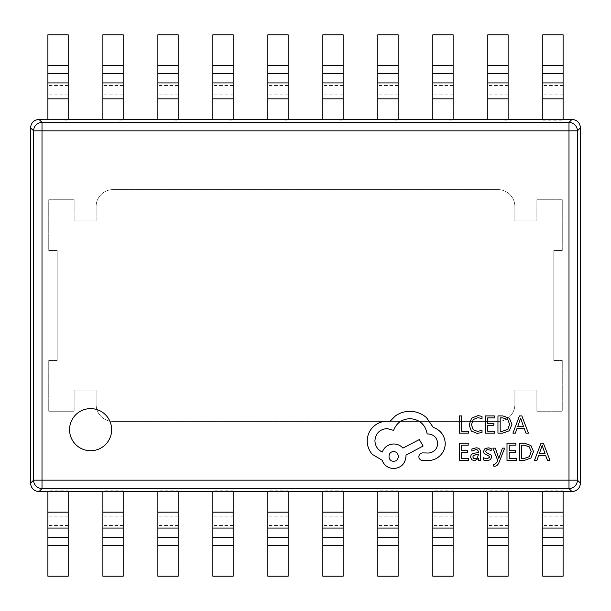 <?xml version="1.0" encoding="UTF-8"?>
<svg xmlns="http://www.w3.org/2000/svg" width="611" height="611" viewBox="0 0 611 611"><rect width="100%" height="100%" fill="white"/><g stroke="black" fill="none" stroke-linecap="round" stroke-linejoin="round"><path stroke-width="0.46" stroke-dasharray="3.06 2.29" d="M69.547 429.67A21.057 21.057 0 0 0 90.604 450.727A21.057 21.057 0 0 0 111.66 429.67A21.057 21.057 0 0 0 90.604 408.614A21.057 21.057 0 0 0 69.547 429.67M543.393 443.212L541.018 443.212L534.465 460.419L536.924 460.419L538.574 455.714L545.738 455.714L547.494 460.419L549.946 460.419L543.393 443.212M516.257 458.456L509.223 458.456L509.223 452.675L515.379 452.675L515.379 450.704L509.223 450.704L509.223 445.198L515.867 445.198L515.867 443.212L507 443.212L507 460.419L516.257 460.419L516.257 458.456M502.448 448.13L498.828 458.38L495.292 448.13L492.886 448.13L497.705 460.396L496.758 462.626L494.551 464.36L493.329 464.116L493.329 466.033L494.719 466.208C496.606 466.208 498.064 464.902 499.103 462.275L504.678 448.13L502.448 448.13M483.461 457.761L483.461 459.991L486.799 460.709L490.373 459.732L491.763 457.081L491.038 455.05L486.165 452.4L485.699 451.254L486.348 450.063L488.052 449.604L491.175 450.49L491.175 448.398L488.258 447.848L484.859 448.825L483.477 451.453L484.088 453.393L488.999 456.119L489.548 457.288L487.005 458.953L483.461 457.761M471.868 448.993L471.868 451.086L475.9 449.604C477.558 449.604 478.382 450.605 478.39 452.614L474.747 453.118C472.028 453.499 470.669 454.836 470.669 457.135L471.723 459.747L474.564 460.709L478.329 458.525L478.39 460.419L480.544 460.419L480.544 452.514C480.544 449.406 479.062 447.848 476.099 447.848L471.868 448.993M502.693 433.123L509.375 430.717L511.965 424.301L509.375 418.199L502.868 415.923L497.957 415.923L497.957 433.123L502.693 433.123M468.423 431.167L461.572 431.167L461.572 415.923L459.35 415.923L459.35 433.123L468.423 433.123L468.423 431.167M482.01 432.412L482.01 430.281L477.565 431.435L473.151 429.625L471.463 424.714L473.265 419.543L477.955 417.634L482.01 418.657L482.01 416.335L477.932 415.633L471.616 418.161L469.126 424.851L471.333 431.068L477.244 433.413L482.01 432.412M494.711 431.167L487.677 431.167L487.677 425.378L493.825 425.378L493.825 423.408L487.677 423.408L487.677 417.901L494.314 417.901L494.314 415.923L485.455 415.923L485.455 433.123L494.711 433.123L494.711 431.167M521.847 415.923L519.472 415.923L512.919 433.123L515.379 433.123L517.028 428.418L524.192 428.418L525.949 433.123L528.4 433.123L521.847 415.923M468.606 458.456L461.572 458.456L461.572 452.675L467.728 452.675L467.728 450.704L461.572 450.704L461.572 445.198L468.217 445.198L468.217 443.212L459.35 443.212L459.35 460.419L468.606 460.419L468.606 458.456M524.238 460.419L530.921 458.013L533.51 451.598L530.921 445.495L524.414 443.212L519.503 443.212L519.503 460.419L524.238 460.419M433.153 427.326L426.547 417.664C421.735 413.525 416.183 411.409 409.905 411.302C404.467 411.363 399.571 412.952 395.225 416.076L389.841 421.46L387.03 421.216C381.608 421.277 376.918 423.232 372.962 427.081C369.212 430.938 367.295 435.59 367.211 441.027C367.272 446.083 368.991 450.528 372.351 454.363L382.135 460.236C384.113 465.452 387.993 468.232 393.759 468.553C401.198 467.843 405.276 463.764 405.994 456.325L405.994 455.096L423.118 446.045L419.329 439.561L402.932 448.123C400.61 445.457 397.555 444.067 393.759 443.968C388.153 444.334 384.319 447.023 382.257 452.041C377.674 449.818 375.223 446.068 374.917 440.783C375.635 433.344 379.714 429.266 387.153 428.555L393.637 430.388C396.409 423.049 401.87 419.131 410.027 418.642C419.65 419.459 425.363 424.553 427.158 433.932L428.135 433.932C433.947 434.482 437.125 437.667 437.675 443.479C437.247 448.978 434.314 452.163 428.869 453.018L422.629 452.896C420.322 453.118 419.062 454.385 418.841 456.692C419.039 458.869 420.223 460.136 422.384 460.48L429.602 460.48C433.986 460.052 437.697 458.219 440.737 454.974C443.708 451.651 445.22 447.779 445.259 443.357C444.648 435.444 440.615 430.106 433.153 427.326M536.878 411.249L536.878 390.101L514.882 390.101L514.882 404.482A16.917 16.917 0 0 1 497.965 421.399L113.035 421.399A16.917 16.917 0 0 1 96.118 404.482L96.118 390.101L74.122 390.101L74.122 411.249L48.743 411.249L48.743 360.49L57.197 360.49L57.197 250.51L48.743 250.51L48.743 199.751L74.122 199.751L74.122 220.899L96.118 220.899L96.118 206.518A16.917 16.917 0 0 1 113.035 189.601L497.965 189.601A16.917 16.917 0 0 1 514.882 206.518L514.882 220.899L536.878 220.899L536.878 199.751L562.257 199.751L562.257 250.51L553.803 250.51L553.803 360.49L562.257 360.49L562.257 411.249L536.878 411.249L536.878 390.101L514.882 390.101L514.882 404.482A16.917 16.917 0 0 1 497.965 421.399L113.035 421.399A16.917 16.917 0 0 1 96.118 404.482L96.118 390.101L74.122 390.101L74.122 411.249L48.743 411.249L48.743 360.49L57.197 360.49L57.197 250.51L48.743 250.51L48.743 199.751L74.122 199.751L74.122 220.899L96.118 220.899L96.118 206.518A16.917 16.917 0 0 1 113.035 189.601L497.965 189.601A16.917 16.917 0 0 1 514.882 206.518L514.882 220.899L536.878 220.899L536.878 199.751L562.257 199.751L562.257 250.51L553.803 250.51L553.803 360.49L562.257 360.49L562.257 411.249L536.878 411.249M542.805 120.123L563.105 120.123L563.105 34.781L542.805 34.781L542.805 119.748M47.895 119.748L68.195 120.123L68.195 34.781L47.895 34.781L47.895 120.123M102.885 119.748L123.185 120.123L123.185 34.781L102.885 34.781L102.885 120.123M157.875 119.748L178.175 120.123L178.175 34.781L157.875 34.781L157.875 120.123M212.865 119.748L233.165 120.123L233.165 34.781L212.865 34.781L212.865 120.123M267.855 119.748L288.155 120.123L288.155 34.781L267.855 34.781L267.855 120.123M322.845 119.748L343.145 120.123L343.145 34.781L322.845 34.781L322.845 120.123M377.835 119.748L398.135 120.123L398.135 34.781L377.835 34.781L377.835 120.123M432.825 119.748L453.125 120.123L453.125 34.781L432.825 34.781L432.825 120.123M487.815 119.748L508.115 120.123L508.115 34.781L487.815 34.781L487.815 120.123M563.105 491.252L563.105 576.219L542.805 576.219L542.805 490.877L563.105 490.877M508.115 491.252L508.115 576.219L487.815 576.219L487.815 490.877L508.115 490.877M453.125 491.252L453.125 576.219L432.825 576.219L432.825 490.877L453.125 490.877M398.135 491.252L398.135 576.219L377.835 576.219L377.835 490.877L398.135 490.877M343.145 491.252L343.145 576.219L322.845 576.219L322.845 490.877L343.145 490.877M288.155 491.252L288.155 576.219L267.855 576.219L267.855 490.877L288.155 490.877M233.165 491.252L233.165 576.219L212.865 576.219L212.865 490.877L233.165 490.877M178.175 491.252L178.175 576.219L157.875 576.219L157.875 490.877L178.175 490.877M123.185 491.252L123.185 576.219L102.885 576.219L102.885 490.877L123.185 490.877M68.195 491.252L68.195 576.219L47.895 576.219L47.895 490.877L68.195 490.877M580.45 483.194L577.426 480.17A8.462 8.394 -45 0 1 568.994 488.594L572.026 491.618M38.974 491.618L42.006 488.594A8.462 8.394 45 0 1 33.574 480.17L30.55 483.194M572.026 119.382L568.994 122.406A8.462 8.394 -135 0 1 577.426 130.83L580.45 127.806M30.55 127.806L33.574 130.83A8.462 8.394 135 0 1 42.006 122.406L38.974 119.382M502.777 417.901L500.18 417.901L500.18 431.167L502.677 431.167L507.794 429.373L509.627 424.362L507.741 419.52L502.777 417.901M517.731 426.478L523.505 426.478L520.641 418.123L517.731 426.478M475.511 454.645L473.426 455.401L472.853 456.959L473.479 458.387L475.121 458.945L477.466 457.937L478.39 455.432L478.39 454.256L475.511 454.645M524.322 445.198L521.725 445.198L521.725 458.456L524.223 458.456L529.34 456.661L531.18 451.659L529.294 446.817L524.322 445.198M539.276 453.774L545.058 453.774L542.186 445.411L539.276 453.774M393.637 461.213C399.877 461.488 399.709 451.338 393.637 451.674C387.504 451.292 387.504 461.595 393.637 461.213M42.006 480.17L42.006 130.83L568.994 130.83L568.994 480.17L42.006 480.17L42.006 488.594L568.994 488.594L568.994 480.17L577.426 480.17L577.426 130.83L568.994 130.83L568.994 122.406L42.006 122.406L42.006 130.83L33.574 130.83L33.574 480.17L42.006 480.17M343.145 545.333L322.845 545.333M343.145 525.46L322.845 525.46M343.145 516.142L322.845 516.142M343.145 512.171L322.845 512.171M288.155 545.333L267.855 545.333M288.155 525.46L267.855 525.46M288.155 516.142L267.855 516.142M288.155 512.171L267.855 512.171M233.165 545.333L212.865 545.333M233.165 525.46L212.865 525.46M233.165 516.142L212.865 516.142M233.165 512.171L212.865 512.171M178.175 545.333L157.875 545.333M178.175 525.46L157.875 525.46M178.175 516.142L157.875 516.142M178.175 512.171L157.875 512.171M123.185 545.333L102.885 545.333M123.185 525.46L102.885 525.46M123.185 516.142L102.885 516.142M123.185 512.171L102.885 512.171M68.195 545.333L47.895 545.333M68.195 525.46L47.895 525.46M68.195 516.142L47.895 516.142M68.195 512.171L47.895 512.171M398.135 545.333L377.835 545.333M398.135 525.46L377.835 525.46M398.135 516.142L377.835 516.142M398.135 512.171L377.835 512.171M453.125 545.333L432.825 545.333M453.125 525.46L432.825 525.46M453.125 516.142L432.825 516.142M453.125 512.171L432.825 512.171M508.115 545.333L487.815 545.333M508.115 525.46L487.815 525.46M508.115 516.142L487.815 516.142M508.115 512.171L487.815 512.171M563.105 545.333L542.805 545.333M563.105 525.46L542.805 525.46M563.105 516.142L542.805 516.142M563.105 512.171L542.805 512.171M343.145 65.667L322.845 65.667M343.145 85.54L322.845 85.54M343.145 94.858L322.845 94.858M343.145 98.829L322.845 98.829M288.155 65.667L267.855 65.667M288.155 85.54L267.855 85.54M288.155 94.858L267.855 94.858M288.155 98.829L267.855 98.829M233.165 65.667L212.865 65.667M233.165 85.54L212.865 85.54M233.165 94.858L212.865 94.858M233.165 98.829L212.865 98.829M178.175 65.667L157.875 65.667M178.175 85.54L157.875 85.54M178.175 94.858L157.875 94.858M178.175 98.829L157.875 98.829M123.185 65.667L102.885 65.667M123.185 85.54L102.885 85.54M123.185 94.858L102.885 94.858M123.185 98.829L102.885 98.829M68.195 65.667L47.895 65.667M68.195 85.54L47.895 85.54M68.195 94.858L47.895 94.858M68.195 98.829L47.895 98.829M398.135 65.667L377.835 65.667M398.135 85.54L377.835 85.54M398.135 94.858L377.835 94.858M398.135 98.829L377.835 98.829M453.125 65.667L432.825 65.667M453.125 85.54L432.825 85.54M453.125 94.858L432.825 94.858M453.125 98.829L432.825 98.829M508.115 65.667L487.815 65.667M508.115 85.54L487.815 85.54M508.115 94.858L487.815 94.858M508.115 98.829L487.815 98.829M563.105 65.667L542.805 65.667M563.105 85.54L542.805 85.54M563.105 94.858L542.805 94.858M563.105 98.829L542.805 98.829"/><path stroke-width="0.92" d="M69.547 429.67A21.057 21.057 0 0 0 90.604 450.727A21.057 21.057 0 0 0 111.66 429.67A21.057 21.057 0 0 0 90.604 408.614A21.057 21.057 0 0 0 69.547 429.67M563.105 491.618L572.026 491.618L568.994 488.594L568.994 480.17L577.426 480.17L580.45 483.194L580.45 127.806L577.426 130.83L42.006 130.83L42.006 480.17L568.994 480.17L568.994 122.406A8.462 8.394 45 0 1 577.426 130.83L577.426 480.17A8.462 8.394 135 0 1 568.994 488.594L42.006 488.594A8.462 8.394 -135 0 1 33.574 480.17L33.574 130.83A8.462 8.394 -45 0 1 42.006 122.406L568.994 122.406L572.026 119.382L563.105 119.382M47.895 119.382L38.974 119.382L42.006 122.406L42.006 130.83L33.574 130.83L30.55 127.806L30.55 483.194L33.574 480.17L42.006 480.17L42.006 488.594L38.974 491.618L47.895 491.618M102.885 119.382L68.195 119.382M157.875 119.382L123.185 119.382M212.865 119.382L178.175 119.382M267.855 119.382L233.165 119.382M322.845 119.382L288.155 119.382M377.835 119.382L343.145 119.382M432.825 119.382L398.135 119.382M487.815 119.382L453.125 119.382M542.805 119.382L508.115 119.382M563.105 65.667L563.105 119.748L542.805 119.748L542.805 34.781L563.105 34.781L563.105 65.667L542.805 65.667M508.115 65.667L508.115 119.748L487.815 119.748L487.815 34.781L508.115 34.781L508.115 65.667L487.815 65.667M453.125 65.667L453.125 119.748L432.825 119.748L432.825 34.781L453.125 34.781L453.125 65.667L432.825 65.667M398.135 65.667L398.135 119.748L377.835 119.748L377.835 34.781L398.135 34.781L398.135 65.667L377.835 65.667M343.145 65.667L343.145 119.748L322.845 119.748L322.845 34.781L343.145 34.781L343.145 65.667L322.845 65.667M288.155 65.667L288.155 119.748L267.855 119.748L267.855 34.781L288.155 34.781L288.155 65.667L267.855 65.667M233.165 65.667L233.165 119.748L212.865 119.748L212.865 34.781L233.165 34.781L233.165 65.667L212.865 65.667M178.175 65.667L178.175 119.748L157.875 119.748L157.875 34.781L178.175 34.781L178.175 65.667L157.875 65.667M123.185 65.667L123.185 119.748L102.885 119.748L102.885 34.781L123.185 34.781L123.185 65.667L102.885 65.667M68.195 65.667L68.195 119.748L47.895 119.748L47.895 34.781L68.195 34.781L68.195 65.667L47.895 65.667M508.115 491.618L542.805 491.618M453.125 491.618L487.815 491.618M398.135 491.618L432.825 491.618M343.145 491.618L377.835 491.618M288.155 491.618L322.845 491.618M233.165 491.618L267.855 491.618M178.175 491.618L212.865 491.618M123.185 491.618L157.875 491.618M68.195 491.618L102.885 491.618M68.195 545.333L68.195 491.252L47.895 491.252L47.895 576.219L68.195 576.219L68.195 545.333L47.895 545.333M123.185 545.333L123.185 491.252L102.885 491.252L102.885 576.219L123.185 576.219L123.185 545.333L102.885 545.333M178.175 545.333L178.175 491.252L157.875 491.252L157.875 576.219L178.175 576.219L178.175 545.333L157.875 545.333M233.165 545.333L233.165 491.252L212.865 491.252L212.865 576.219L233.165 576.219L233.165 545.333L212.865 545.333M288.155 545.333L288.155 491.252L267.855 491.252L267.855 576.219L288.155 576.219L288.155 545.333L267.855 545.333M343.145 545.333L343.145 491.252L322.845 491.252L322.845 576.219L343.145 576.219L343.145 545.333L322.845 545.333M398.135 545.333L398.135 491.252L377.835 491.252L377.835 576.219L398.135 576.219L398.135 545.333L377.835 545.333M453.125 545.333L453.125 491.252L432.825 491.252L432.825 576.219L453.125 576.219L453.125 545.333L432.825 545.333M508.115 545.333L508.115 491.252L487.815 491.252L487.815 576.219L508.115 576.219L508.115 545.333L487.815 545.333M563.105 545.333L563.105 491.252L542.805 491.252L542.805 576.219L563.105 576.219L563.105 545.333L542.805 545.333M580.45 483.194C579.923 488.281 577.112 491.091 572.026 491.618M38.974 491.618C33.888 491.091 31.077 488.281 30.55 483.194M572.026 119.382C577.112 119.909 579.923 122.719 580.45 127.806M30.55 127.806C31.077 122.719 33.888 119.909 38.974 119.382M468.423 433.123L468.423 431.167L461.572 431.167L461.572 415.923L459.35 415.923L459.35 433.123L468.423 433.123M477.244 433.413L482.01 432.412L482.01 430.281L477.565 431.435L473.151 429.625L471.463 424.714L473.265 419.543L477.955 417.634L482.01 418.657L482.01 416.335L477.932 415.633L471.616 418.161L469.126 424.851L471.333 431.068L477.244 433.413M494.711 433.123L494.711 431.167L487.677 431.167L487.677 425.378L493.825 425.378L493.825 423.408L487.677 423.408L487.677 417.901L494.314 417.901L494.314 415.923L485.455 415.923L485.455 433.123L494.711 433.123M497.957 433.123L502.693 433.123L509.375 430.717L511.965 424.301L509.375 418.199L502.868 415.923L497.957 415.923L497.957 433.123M500.18 417.901L500.18 431.167L502.677 431.167L507.794 429.373L509.627 424.362L507.741 419.52L502.777 417.901L500.18 417.901M528.4 433.123L521.847 415.923L519.472 415.923L512.919 433.123L515.379 433.123L517.028 428.418L524.192 428.418L525.949 433.123L528.4 433.123M517.731 426.478L523.505 426.478L520.641 418.123L517.731 426.478M468.606 460.419L468.606 458.456L461.572 458.456L461.572 452.675L467.728 452.675L467.728 450.704L461.572 450.704L461.572 445.198L468.217 445.198L468.217 443.212L459.35 443.212L459.35 460.419L468.606 460.419M476.099 447.848L471.868 448.993L471.868 451.086L475.9 449.604C477.558 449.604 478.382 450.605 478.39 452.614L474.747 453.118C472.028 453.499 470.669 454.836 470.669 457.135L471.723 459.747L474.564 460.709L478.329 458.525L478.39 460.419L480.544 460.419L480.544 452.514C480.544 449.406 479.062 447.848 476.099 447.848M473.426 455.401L472.853 456.959L473.479 458.387L475.121 458.945L477.466 457.937L478.39 454.256L473.426 455.401M487.005 458.953L483.461 457.761L483.461 459.991L486.799 460.709L490.373 459.732L491.763 457.081L491.038 455.05L486.165 452.4L485.699 451.254L486.348 450.063L488.052 449.604L491.175 450.49L491.175 448.398L488.258 447.848L484.859 448.825L483.477 451.453L484.088 453.393L488.999 456.119L489.548 457.288L487.005 458.953M504.678 448.13L502.448 448.13L498.828 458.38L495.292 448.13L492.886 448.13L497.705 460.396L496.758 462.626L494.551 464.36L493.329 464.116L493.329 466.033L494.719 466.208C496.606 466.208 498.064 464.902 499.103 462.275L504.678 448.13M516.257 460.419L516.257 458.456L509.223 458.456L509.223 452.675L515.379 452.675L515.379 450.704L509.223 450.704L509.223 445.198L515.867 445.198L515.867 443.212L507 443.212L507 460.419L516.257 460.419M519.503 460.419L524.238 460.419L530.921 458.013L533.51 451.598L530.921 445.495L524.414 443.212L519.503 443.212L519.503 460.419M521.725 445.198L521.725 458.456L524.223 458.456L529.34 456.661L531.18 451.659L529.294 446.817L524.322 445.198L521.725 445.198M549.946 460.419L543.393 443.212L541.018 443.212L534.465 460.419L536.924 460.419L538.574 455.714L545.738 455.714L547.494 460.419L549.946 460.419M539.276 453.774L545.058 453.774L542.186 445.411L539.276 453.774M445.259 443.357C444.648 435.444 440.615 430.106 433.153 427.326L426.547 417.664C421.735 413.525 416.183 411.409 409.905 411.302C404.467 411.363 399.571 412.952 395.225 416.076L389.841 421.46L387.03 421.216C381.608 421.277 376.918 423.232 372.962 427.081C369.212 430.938 367.295 435.59 367.211 441.027C367.272 446.083 368.991 450.528 372.351 454.363L382.135 460.236C384.113 465.452 387.993 468.232 393.759 468.553C401.198 467.843 405.276 463.764 405.994 456.325L405.994 455.096L423.118 446.045L419.329 439.561L402.932 448.123C400.61 445.457 397.555 444.067 393.759 443.968C388.153 444.334 384.319 447.023 382.257 452.041C377.674 449.818 375.223 446.068 374.917 440.783C375.635 433.344 379.714 429.266 387.153 428.555L393.637 430.388C396.409 423.049 401.87 419.131 410.027 418.642C419.65 419.459 425.363 424.553 427.158 433.932L428.135 433.932C433.947 434.482 437.125 437.667 437.675 443.479C437.247 448.978 434.314 452.163 428.869 453.018L422.629 452.896C420.322 453.118 419.062 454.385 418.841 456.692C419.039 458.869 420.223 460.136 422.384 460.48L429.602 460.48C433.986 460.052 437.697 458.219 440.737 454.974C443.708 451.651 445.22 447.779 445.259 443.357M393.637 461.213C399.877 461.488 399.709 451.338 393.637 451.674C387.504 451.292 387.504 461.595 393.637 461.213M343.145 512.171L322.845 512.171M343.145 528.064L322.845 528.064M343.145 537.382L322.845 537.382M288.155 512.171L267.855 512.171M288.155 528.064L267.855 528.064M288.155 537.382L267.855 537.382M233.165 512.171L212.865 512.171M233.165 528.064L212.865 528.064M233.165 537.382L212.865 537.382M178.175 512.171L157.875 512.171M178.175 528.064L157.875 528.064M178.175 537.382L157.875 537.382M123.185 512.171L102.885 512.171M123.185 528.064L102.885 528.064M123.185 537.382L102.885 537.382M68.195 512.171L47.895 512.171M68.195 528.064L47.895 528.064M68.195 537.382L47.895 537.382M398.135 512.171L377.835 512.171M398.135 528.064L377.835 528.064M398.135 537.382L377.835 537.382M453.125 512.171L432.825 512.171M453.125 528.064L432.825 528.064M453.125 537.382L432.825 537.382M508.115 512.171L487.815 512.171M508.115 528.064L487.815 528.064M508.115 537.382L487.815 537.382M563.105 512.171L542.805 512.171M563.105 528.064L542.805 528.064M563.105 537.382L542.805 537.382M343.145 98.829L322.845 98.829M343.145 82.936L322.845 82.936M343.145 73.618L322.845 73.618M288.155 98.829L267.855 98.829M288.155 82.936L267.855 82.936M288.155 73.618L267.855 73.618M233.165 98.829L212.865 98.829M233.165 82.936L212.865 82.936M233.165 73.618L212.865 73.618M178.175 98.829L157.875 98.829M178.175 82.936L157.875 82.936M178.175 73.618L157.875 73.618M123.185 98.829L102.885 98.829M123.185 82.936L102.885 82.936M123.185 73.618L102.885 73.618M68.195 98.829L47.895 98.829M68.195 82.936L47.895 82.936M68.195 73.618L47.895 73.618M398.135 98.829L377.835 98.829M398.135 82.936L377.835 82.936M398.135 73.618L377.835 73.618M453.125 98.829L432.825 98.829M453.125 82.936L432.825 82.936M453.125 73.618L432.825 73.618M508.115 98.829L487.815 98.829M508.115 82.936L487.815 82.936M508.115 73.618L487.815 73.618M563.105 98.829L542.805 98.829M563.105 82.936L542.805 82.936M563.105 73.618L542.805 73.618"/></g></svg>
